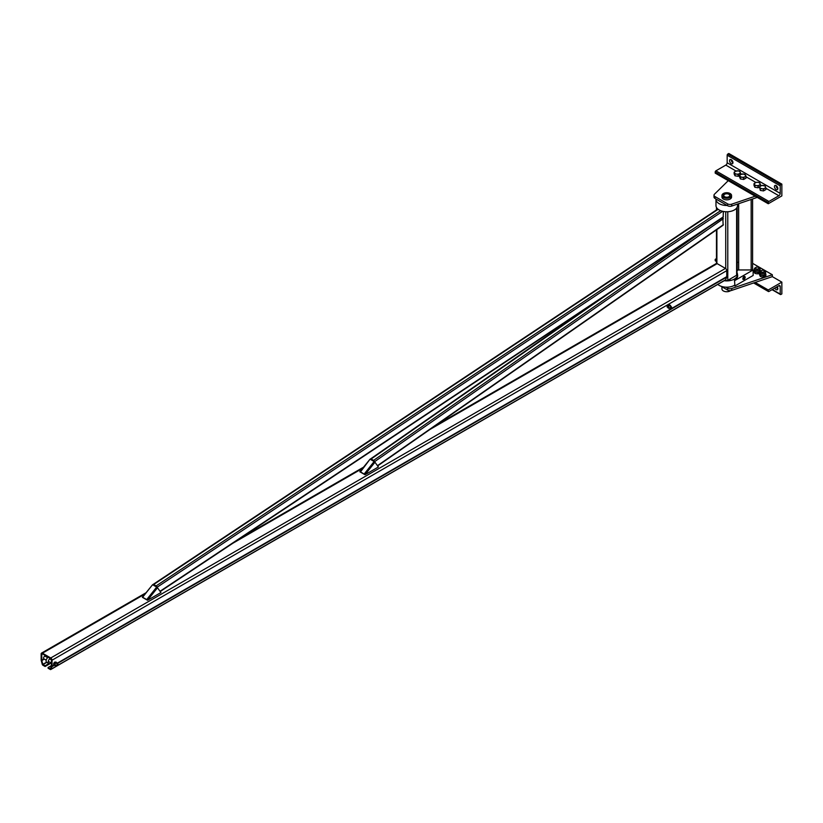 <?xml version="1.0" encoding="UTF-8"?>
<svg xmlns="http://www.w3.org/2000/svg" width="823" height="823" viewBox="0 0 823 823"><rect width="100%" height="100%" fill="white"/><g stroke="black" fill="none" stroke-linecap="round" stroke-linejoin="round"><path stroke-width="1.23" d="M717.841 284.449L717.79 284.419A10.771 6.224 0 0 0 734.373 285.355A10.771 6.224 0 0 0 734.507 285.272M737.038 272.814A10.771 6.224 180 0 1 737.531 274.666A10.771 6.224 180 0 1 734.373 279.069A10.771 6.224 180 0 1 724.199 280.715M715.989 199.022A10.771 6.224 0 0 0 715.979 199.269A10.771 6.224 0 0 0 727.182 205.483M737.531 204.083L737.531 205.555A10.771 6.224 180 0 1 734.373 209.958A10.771 6.224 180 0 1 722.635 211.305A10.771 6.224 180 0 1 715.979 205.555L715.979 199.269M725.269 280.098L725.732 280.365A1.44 0.833 0 0 0 727.779 280.365L736.616 275.263A1.44 0.833 0 0 0 737.038 274.666L737.038 207.406M42.446 653.894A0.967 0.556 -120 0 0 41.767 654.285L41.767 660.272A0.967 0.556 -120 0 0 41.798 660.56L42.817 664.367L45.09 665.786L45.09 666.496L42.95 665.251A1.06 0.607 60 0 1 42.24 664.284L41.232 660.478A1.831 1.06 60 0 1 41.15 659.923L41.15 653.925A1.831 1.06 60 0 1 41.531 653.092A1.831 1.06 60 0 1 42.446 653.184L50.738 657.978A1.831 1.06 60 0 1 52.034 660.211L52.034 666.198A1.831 1.06 60 0 1 51.952 666.671L50.944 669.305A1.06 0.607 60 0 1 50.234 669.459L48.084 668.225L48.084 667.515L50.337 668.77L51.376 666.095A0.967 0.556 -120 0 0 51.417 665.848L51.417 659.861A0.967 0.556 -120 0 0 50.738 658.678L42.446 653.894L41.767 654.285M48.896 663.595L45.09 665.786M725.217 280.015A1.06 0.607 -120 0 0 725.66 279.748L726.678 277.125A1.831 1.06 -120 0 0 726.76 276.651L726.76 270.664A1.831 1.06 -120 0 0 725.464 268.421L717.162 263.638A1.831 1.06 -120 0 0 716.257 263.545L435.295 425.748M51.417 665.591L48.084 667.515M51.129 663.009L45.09 666.496M147.523 600.286L157.491 587.766L160.938 592.55L147.523 600.286L146.7 599.597L156.668 587.066L157.491 587.766M146.978 599.977L156.946 587.447L146.978 599.977L142.348 597.303L152.461 584.865M146.7 599.597L142.616 597.241L152.584 584.711L156.668 587.066M364.99 474.737L374.959 462.217L378.405 466.991L364.99 474.737L364.167 474.038L374.136 461.518L374.959 462.217M374.414 461.898L364.445 474.418L374.414 461.898M374.136 461.518L370.052 459.162L360.361 472.063L359.816 471.754L369.928 459.316M360.361 472.063L364.445 474.418M360.083 471.682L364.167 474.038M47.652 657.67L45.275 656.291A1.44 0.833 120 0 0 44.555 656.363A1.44 0.833 120 0 0 43.609 657.639A1.44 0.833 120 0 0 43.825 658.791L46.211 660.169M48.228 657.227A3.076 1.78 120 0 0 46.273 659.943A3.076 1.78 120 0 0 46.757 662.371L42.95 664.552M50.975 662.916A3.076 1.78 -60 0 1 48.794 663.544A3.076 1.78 -60 0 1 48.31 661.126A3.076 1.78 -60 0 1 50.265 658.41M57.476 664.336L58.052 664.665L57.476 665.673L57.476 664.336M57.425 665.694A0.967 0.556 -60 0 1 57.373 664.161A0.967 0.556 -60 0 1 58.052 664.614M56.067 662.083L56.499 662.618A1.636 0.946 120 0 0 56.324 662.443A1.636 0.946 120 0 0 55.501 662.525L56.067 662.083L54.75 662.093L53.752 663.338L53.526 664.264L54.73 665.529L54.061 664.572L54.503 663.77A1.636 0.946 120 0 0 54.503 665.107A1.636 0.946 120 0 0 54.688 665.282A1.636 0.946 120 0 0 55.007 665.354M53.526 664.264L54.061 664.572M55.501 665.2L54.73 665.529M56.221 665.395A1.636 0.946 -60 0 1 55.223 665.591A1.636 0.946 -60 0 1 54.976 664.284A1.636 0.946 -60 0 1 56.046 662.844A1.636 0.946 -60 0 1 56.859 662.762A1.636 0.946 -60 0 1 57.188 663.729M55.501 662.525A1.636 0.946 120 0 0 54.503 663.77L55.501 662.525M54.184 662.546L54.73 662.854M670.93 308.347A0.967 0.556 -60 0 1 670.395 307.318A0.967 0.556 -60 0 1 671.558 307.267M670.879 308.378L671.558 307.318L670.879 308.378M668.235 305.508L669.006 305.179A1.636 0.946 120 0 0 668.009 306.423L668.266 304.747L669.037 304.428L670.015 305.271A1.636 0.946 120 0 0 669.829 305.096A1.636 0.946 120 0 0 669.006 305.179L669.572 304.736M669.737 308.049A1.636 0.946 -60 0 1 669.552 308.162A1.636 0.946 -60 0 1 668.739 308.244A1.636 0.946 -60 0 1 668.739 306.362A1.636 0.946 -60 0 1 670.375 305.415A1.636 0.946 -60 0 1 670.694 306.382M667.7 305.189L667.031 306.917L667.576 307.226L668.009 306.423A1.636 0.946 120 0 0 668.009 307.761A1.636 0.946 120 0 0 668.194 307.936A1.636 0.946 120 0 0 668.513 308.008M667.031 306.917L667.576 307.226M669.006 307.853L668.235 308.172M370.412 459.368A1.152 0.597 55.1 0 1 370.566 458.915A1.152 0.597 55.1 0 1 371.142 458.967L373.591 460.386A1.152 0.597 55.1 0 1 374.496 461.744L374.516 461.96M377.634 465.921L723.139 225.214L722.841 217.519M152.924 584.906A1.152 0.617 56.4 0 1 153.099 584.443A1.152 0.617 56.4 0 1 153.675 584.505L156.123 585.914A1.152 0.617 56.4 0 1 157.008 587.293L157.018 587.499M160.207 591.531L723.139 217.323L723.355 211.46M752.603 263.36L772.324 274.748L731.719 288.513A3.364 1.944 180 0 1 727.635 288.215L725.783 287.145M720.711 286.095L727.635 290.097A3.364 1.944 0 0 0 731.719 290.406L772.324 276.631L772.324 274.748M728.252 180.659L714.467 194.207A3.364 1.944 0 0 0 714.004 195.195A3.364 1.944 0 0 0 714.992 196.563L727.635 203.867A3.364 1.944 0 0 0 731.719 204.166L755.185 196.213M757.242 197.397L731.719 206.048A3.364 1.944 180 0 1 727.635 205.75L714.992 198.446A3.364 1.944 180 0 1 714.004 197.078L714.004 195.195M737.213 207.046L737.213 270.52M752.603 198.971L752.603 269.954M763.528 189.167L761.923 188.704A2.891 1.667 0 0 0 764.711 188.272L763.528 189.167L763.528 190.915L765.884 189.557L765.884 187.809L764.711 188.272A2.891 1.667 0 0 0 765.452 186.667A2.891 1.667 0 0 0 763.415 185.494A2.891 1.667 0 0 0 760.627 185.916A2.891 1.667 0 0 0 759.886 187.531A2.891 1.667 0 0 0 761.923 188.704L760.318 188.673L759.454 186.811L761.81 185.453L765.03 185.947L765.884 187.809M759.454 186.811L760.318 190.422L760.318 188.673M760.318 190.422L763.528 190.915M758.086 186.029L756.481 185.566A2.891 1.667 0 0 0 759.269 185.134L758.086 186.029L758.086 187.778L759.454 186.996M756.481 185.566L754.876 185.525L754.444 184.383A2.891 1.667 0 0 0 756.481 185.566M760.442 186.029L760.442 184.661L759.269 185.134A2.891 1.667 0 0 0 760.02 183.529A2.891 1.667 0 0 0 757.973 182.346A2.891 1.667 0 0 0 755.185 182.778A2.891 1.667 0 0 0 754.444 184.383L754.012 183.673L754.012 185.422L754.876 187.284L754.876 185.525M754.876 187.284L758.086 187.778M754.012 183.673L756.368 182.305L757.973 182.346L759.588 182.809L760.442 184.661M734.147 172.202L734.579 172.923A2.891 1.667 180 0 1 735.33 171.307L734.147 172.202L734.147 173.951L735.011 175.813L735.011 174.065L736.616 174.095A2.891 1.667 180 0 1 734.579 172.923L735.011 174.065M740.587 173.2L739.723 171.338L738.118 170.886A2.891 1.667 180 0 1 740.155 172.058A2.891 1.667 180 0 1 739.404 173.663A2.891 1.667 180 0 1 736.616 174.095L738.231 174.558L740.587 173.2L740.587 174.569M739.589 175.525L738.231 176.307L735.011 175.813M738.231 176.307L738.231 174.558M735.33 171.307A2.891 1.667 180 0 1 738.118 170.886L735.33 171.307M739.589 175.34L740.021 176.06A2.891 1.667 180 0 1 740.772 174.455L739.589 175.34L739.589 177.099L740.453 178.951L740.453 177.202L742.058 177.243A2.891 1.667 180 0 1 740.021 176.06L740.453 177.202M746.029 176.338L745.597 175.196A2.891 1.667 180 0 1 744.846 176.811L746.029 176.338L746.029 178.097L743.673 179.455L740.453 178.951M743.673 177.696L744.846 176.811A2.891 1.667 180 0 1 742.058 177.243L743.673 177.696L743.673 179.455M740.772 174.455A2.891 1.667 180 0 1 743.56 174.023A2.891 1.667 180 0 1 745.597 175.196L743.56 174.023L740.772 174.455M761.398 270.572A1.924 1.111 0 0 0 761.306 270.623L761.481 270.53A1.687 0.967 0 0 0 761.481 271.899A1.687 0.967 0 0 0 763.857 271.899A1.687 0.967 0 0 0 763.857 270.53A1.687 0.967 0 0 0 761.481 270.53L761.306 270.623A1.924 1.111 0 0 0 760.75 271.405A1.924 1.111 0 0 0 762.674 272.516A1.924 1.111 0 0 0 764.598 271.405A1.924 1.111 0 0 0 764.032 270.623A1.924 1.111 0 0 0 763.939 270.572M765.884 274.275L765.452 273.143A2.891 1.667 180 0 1 765.555 273.565A2.891 1.667 180 0 1 764.711 274.748L765.884 274.275L765.884 275.582L763.528 276.95L761.923 276.909L760.318 276.446L759.454 274.594L759.454 273.277L759.886 273.997A2.891 1.667 180 0 1 759.783 273.565L759.783 272.156A2.891 1.667 0 0 0 762.674 273.822A2.891 1.667 0 0 0 765.555 272.156A2.891 1.667 0 0 0 764.217 270.746M761.121 270.746A2.891 1.667 0 0 0 760.627 270.983A2.891 1.667 0 0 0 759.783 272.156M761.923 275.18A2.891 1.667 180 0 1 759.886 273.997L760.318 275.139L763.528 275.643L764.711 274.748A2.891 1.667 180 0 1 761.923 275.18M763.528 276.95L763.528 275.643M760.318 276.446L760.318 275.139M755.956 267.434A1.924 1.111 0 0 0 755.864 267.485L755.864 267.485A1.924 1.111 0 0 0 755.308 268.267A1.924 1.111 0 0 0 757.232 269.378A1.924 1.111 0 0 0 759.156 268.267A1.924 1.111 0 0 0 758.59 267.485A1.924 1.111 0 0 0 758.497 267.434M756.039 267.382L756.039 267.382A1.687 0.967 0 0 0 756.039 268.761A1.687 0.967 0 0 0 758.415 268.761A1.687 0.967 0 0 0 758.415 267.382A1.687 0.967 0 0 0 756.039 267.382M760.442 272.444L758.086 273.802L756.481 273.761L754.876 273.308L754.012 271.446L754.012 270.139L754.444 270.86A2.891 1.667 180 0 1 754.341 270.428L754.341 269.018A2.891 1.667 0 0 0 757.232 270.685A2.891 1.667 0 0 0 760.113 269.018A2.891 1.667 0 0 0 758.775 267.609M755.679 267.609A2.891 1.667 0 0 0 755.185 267.835A2.891 1.667 0 0 0 754.341 269.018M756.481 272.032A2.891 1.667 180 0 1 754.444 270.86L754.876 272.001L758.086 272.495L759.269 271.611A2.891 1.667 180 0 1 756.481 272.032M760.02 269.995A2.891 1.667 180 0 1 760.113 270.428A2.891 1.667 180 0 1 759.269 271.611L760.442 271.137L760.02 269.995M754.876 273.308L754.876 272.001M758.086 273.802L758.086 272.495M736.616 262.3L738.231 262.342M731.246 159.693A2.407 1.389 60 0 1 732.82 161.812A2.407 1.389 60 0 1 732.449 163.736A2.407 1.389 60 0 1 730.042 162.347A2.407 1.389 60 0 1 730.042 159.569A2.407 1.389 60 0 1 731.246 159.693M731.184 159.652A2.407 1.389 -120 0 0 732.943 162.707M768.929 201.47L778.856 195.74A1.924 1.111 120 0 0 780.214 193.384L780.214 185.844A0.967 0.556 -60 0 1 780.893 184.661L781.85 184.115L781.85 195.895L768.25 203.744L768.25 202.653A0.967 0.556 -60 0 1 768.929 201.47L715.876 170.845A0.967 0.556 120 0 0 715.197 172.017L715.197 173.118L768.25 203.744M781.85 184.115L728.797 153.479L727.841 154.035A0.967 0.556 120 0 0 727.162 155.208L727.162 162.748A1.924 1.111 -60 0 1 725.804 165.104L715.876 170.845M776.068 185.566A2.407 1.389 -120 0 0 777.838 188.632M776.14 185.607A2.407 1.389 60 0 1 777.704 187.726A2.407 1.389 60 0 1 777.344 189.65A2.407 1.389 60 0 1 774.937 188.261A2.407 1.389 60 0 1 774.937 185.484A2.407 1.389 60 0 1 776.14 185.607M774.803 288.081A2.407 1.389 -120 0 0 776.14 289.593A2.407 1.389 -120 0 0 777.344 289.706A2.407 1.389 -120 0 0 777.2 286.702M780.214 286.527L780.214 294.068A0.967 0.556 120 0 0 780.893 294.459L781.85 293.914L781.85 282.135L768.25 289.984L768.25 291.085A0.967 0.556 120 0 0 768.929 291.476L778.856 285.746A1.924 1.111 -60 0 1 779.823 285.653A1.924 1.111 -60 0 1 780.214 286.527L778.856 285.746M715.876 260.85A0.967 0.556 -60 0 1 715.197 260.459L715.197 259.358L716.473 258.617M777.838 288.688A2.407 1.389 60 0 1 777.766 288.647A2.407 1.389 60 0 1 776.439 287.145M772.324 276.631L781.85 282.135M715.197 259.358L716.473 260.089M755.185 282.443L768.25 289.984M724.312 194.084A3.467 1.996 180 0 1 728.077 193.652A3.467 1.996 180 0 1 730.217 195.504A3.467 1.996 180 0 1 726.76 197.499A3.467 1.996 180 0 1 723.294 195.504A3.467 1.996 180 0 1 724.312 194.084M731.565 195.504L731.565 197.078A4.815 2.778 180 0 1 726.76 199.845A4.815 2.778 180 0 1 721.946 197.078L721.946 195.504A4.815 2.778 -0 0 0 726.76 198.281A4.815 2.778 -0 0 0 731.565 195.504A4.815 2.778 -0 0 0 728.602 192.932A4.815 2.778 -0 0 0 723.355 193.539A4.815 2.778 -0 0 0 721.946 195.504M724.518 194.362A3.364 1.944 0 0 0 724.374 194.444L724.374 194.444A3.364 1.944 0 0 0 723.386 195.812A3.364 1.944 0 0 0 723.407 196.008M730.104 196.008A3.364 1.944 0 0 0 730.124 195.812A3.364 1.944 0 0 0 729.137 194.444A3.364 1.944 0 0 0 728.993 194.362M724.652 194.279L724.652 194.279A2.983 1.718 180 0 1 728.869 194.279A2.983 1.718 180 0 1 728.869 196.718A2.983 1.718 180 0 1 724.652 196.718A2.983 1.718 180 0 1 724.652 194.279L724.652 194.279M721.946 286.816L721.946 288.966A4.815 2.778 0 0 0 724.919 291.527A4.815 2.778 0 0 0 730.155 290.931A4.815 2.778 0 0 0 730.587 290.642M734.507 280.242L734.918 285.982L734.507 280.242A10.771 6.224 0 0 0 737.665 275.849A10.771 6.224 0 0 0 737.531 274.861M742.881 278.637A1.636 0.946 -60 0 1 743.591 276.991A1.636 0.946 -60 0 1 744.846 276.549A1.636 0.946 -60 0 1 744.846 278.441A1.636 0.946 -60 0 1 743.21 279.388A1.636 0.946 -60 0 1 742.881 278.637M737.038 270.613L738.18 269.954L753.148 269.954L734.918 280.478M734.918 285.982L753.148 275.458L753.148 269.954M737.038 269.358L737.038 260.716M737.099 270.582L737.099 269.327M743.488 277.197L744.578 276.569A1.543 0.885 120 0 0 743.488 277.197A1.543 0.885 120 0 0 742.943 278.596L743.488 277.197M742.85 279.264L742.943 278.596A1.543 0.885 120 0 0 743.488 279.367A1.543 0.885 120 0 0 744.578 278.74A1.543 0.885 120 0 0 745.124 277.341A1.543 0.885 120 0 0 744.578 276.569L745.124 277.341L744.578 278.74L742.85 279.264M743.354 278.359A0.967 0.556 120 0 0 744.517 277.135A0.967 0.556 120 0 0 743.354 278.359A0.957 0.556 -60 0 1 744.517 277.135A0.957 0.556 -60 0 1 743.55 278.802A0.957 0.556 -60 0 1 743.354 278.359M727.779 280.365L727.779 211.748M736.616 275.263L736.616 208.054M716.895 263.514L716.895 229.566M716.895 209.67L716.895 208.054M725.732 280.365L725.732 279.563M725.732 268.617L725.732 211.748M46.551 662.217L42.817 664.367M47.631 656.888L46.962 657.268M44.082 658.935L41.767 660.272M47.909 657.042L47.24 657.423M44.349 659.089L41.798 660.56M725.464 268.421L50.738 657.978M717.162 263.638L430.12 429.359M362.48 468.41L232.662 543.355M145.013 593.969L42.446 653.184M726.76 270.664L52.034 660.211M726.76 276.651L57.178 663.235M54.04 665.046L52.034 666.198M725.66 279.748L57.826 665.323M56.982 665.817L50.944 669.305M726.678 277.125L57.199 663.647M54.328 665.293L51.952 666.671M723.355 224.7L377.459 465.684M723.355 218.702L374.496 461.744M708.737 226.891L373.591 460.386M611.098 291.795L371.142 458.967M723.355 216.809L160.022 591.274M718.14 209.289L153.675 584.505M720.629 210.667L156.123 585.914M722.635 211.305L157.008 587.293M727.635 288.215L727.635 290.097M731.719 290.406L731.719 288.513M727.635 205.75L727.635 203.867M714.992 196.563L714.992 198.446M731.719 204.166L731.719 206.048M738.663 203.703L738.663 269.954M751.162 199.454L751.162 269.954M725.804 165.104L735.999 170.999M740.587 173.643L741.441 174.137M746.029 176.78L755.864 182.459M760.442 185.103L761.306 185.607M765.884 188.251L778.856 195.74M727.841 154.035L780.893 184.661M715.197 172.017L768.25 202.653M727.162 155.208L780.214 185.844M727.162 162.748L780.214 193.384M772.324 289.511L780.214 294.068M715.197 260.459L716.473 261.189M753.991 282.855L768.25 291.085M737.531 276.837L737.531 274.666M716.473 207.406L716.473 209.958M716.473 229.864L716.473 263.463M41.531 653.092L145.918 592.827M239.74 538.654L363.385 467.269M50.769 669.521L57.199 665.807M57.641 665.55L725.495 279.964M51.417 659.84L49.699 658.842M51.417 663.173L48.248 661.342M46.757 662.371L48.794 663.544M57.857 664.11L55.861 662.968M56.89 665.776L54.904 664.634M54.688 665.282L55.223 665.591M56.324 662.443L56.859 662.762M671.362 306.763L669.377 305.611M670.395 308.43L668.41 307.277M668.194 307.936L668.739 308.244M669.829 305.096L670.375 305.415M596.726 301.352L370.566 458.915M717.841 209.042L153.099 584.443M765.555 272.156L765.555 273.565M760.113 270.428L760.113 269.018M768.445 291.527L753.631 282.968M716.473 261.519L715.393 260.891M780.42 294.511L772.046 289.675M730.124 279.007L730.124 280.581"/></g></svg>
